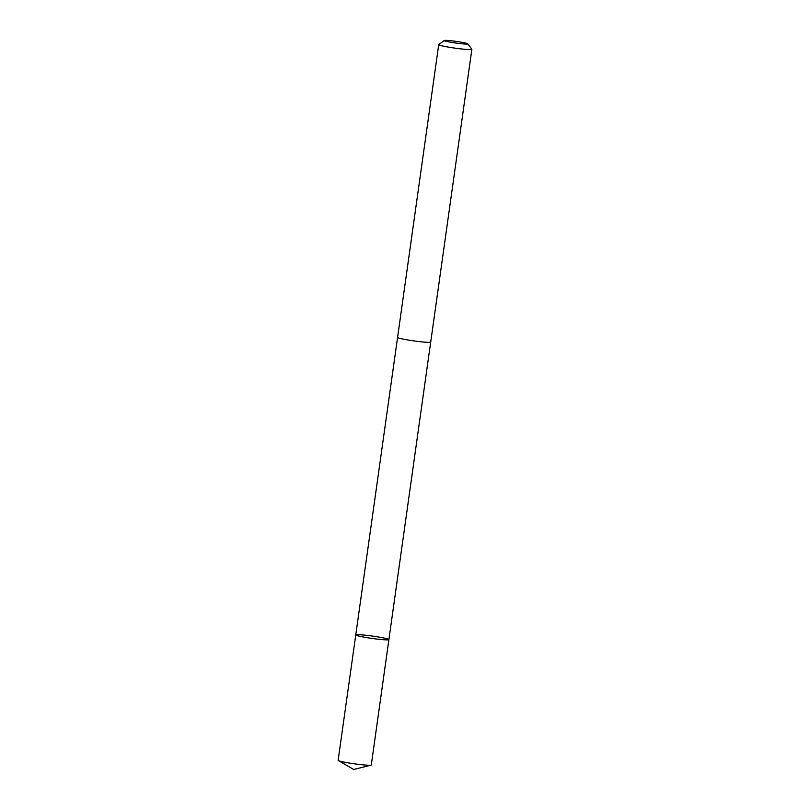 <?xml version="1.0" encoding="UTF-8"?>
<svg xmlns="http://www.w3.org/2000/svg" width="810" height="810" viewBox="0 0 810 810"><rect width="100%" height="100%" fill="white"/><g stroke="black" fill="none" stroke-linecap="round" stroke-linejoin="round"><path stroke-width="1.21" d="M378.665 639.262A16.726 1.195 -172 0 1 355.762 634.939A16.726 1.195 -172 0 1 372.499 636.083A16.726 1.195 -172 0 1 388.901 639.596A16.726 1.195 -172 0 1 378.665 639.262A16.726 1.195 -172 0 1 355.762 634.939L338.134 760.327A16.737 1.195 8 0 0 338.357 760.56A16.737 1.195 8 0 0 361.037 764.65A16.737 1.195 8 0 0 371 765.156A16.737 1.195 8 0 0 371.284 764.984L388.901 639.596A16.726 1.195 -172 0 1 378.665 639.262M444.214 40.5L438.777 44.58A16.737 1.195 8 0 0 438.716 44.651L397.578 337.406A16.737 1.195 8 0 0 413.981 340.929A16.737 1.195 8 0 0 430.717 342.073L471.865 49.309A16.737 1.195 8 0 0 471.835 49.218L467.724 43.801A11.907 0.85 8 0 0 451.464 40.794A11.907 0.85 8 0 0 444.214 40.5A11.907 0.85 8 0 0 455.838 43.052A11.907 0.85 8 0 0 467.724 43.801M438.716 44.651A16.737 1.195 8 0 0 455.129 48.165A16.737 1.195 8 0 0 471.865 49.309M338.357 760.56L353.747 769.5L371 765.156M397.578 337.456L355.762 634.939M430.697 342.114L388.901 639.596"/></g></svg>
